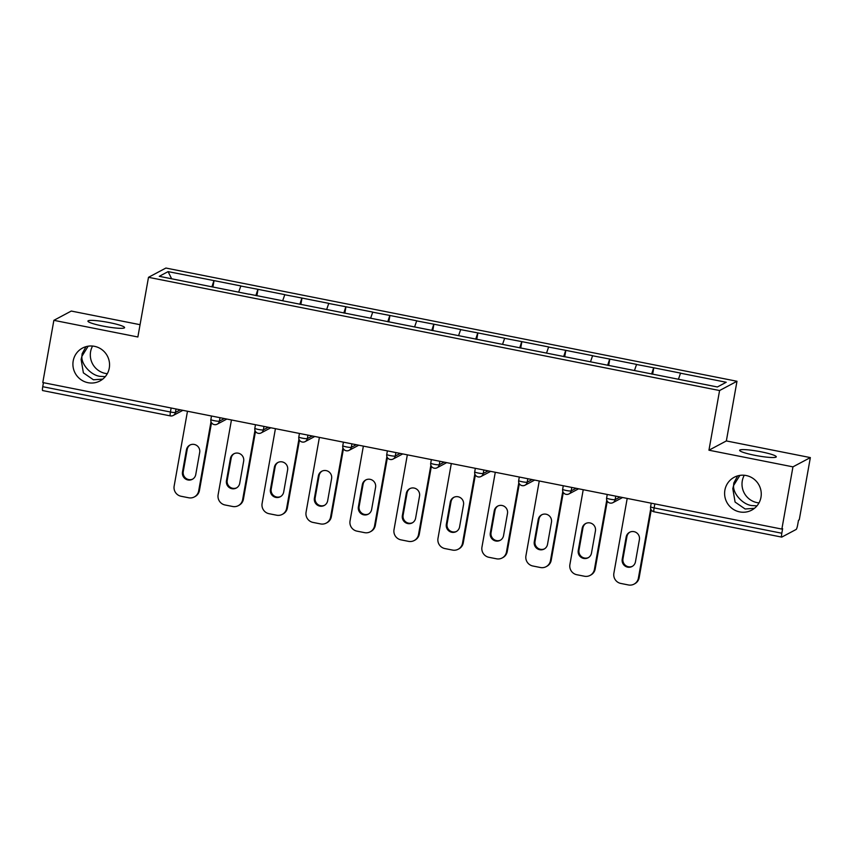 <?xml version="1.0" encoding="UTF-8"?>
<svg xmlns="http://www.w3.org/2000/svg" width="853" height="853" viewBox="0 0 853 853"><rect width="100%" height="100%" fill="white"/><g stroke="black" fill="none" stroke-linecap="round" stroke-linejoin="round"><path stroke-width="1.28" d="M105.282 376.653L99.94 376.333C91.015 375.299 81.088 364.284 81.899 356.298L81.11 359.433L83.381 372.857L93.446 379.788L102.765 379.116M109.269 368.091A18.617 18.244 62 0 1 80.502 379.35A18.617 18.244 62 0 1 82.485 348.077A18.617 18.244 62 0 1 109.269 368.091M107.297 373.699A18.617 18.244 62 0 1 92.572 346.051M756.974 505.861L751.642 505.541C742.718 504.507 732.791 493.482 733.591 485.506L732.802 488.641L735.083 502.065L745.149 508.996L754.457 508.313M760.972 497.288A18.617 18.244 62 0 1 732.205 508.559A18.617 18.244 62 0 1 734.177 477.285A18.617 18.244 62 0 1 760.972 497.288M758.999 502.907A18.617 18.244 62 0 1 744.264 475.26M109.515 322.626A18.617 2.303 -169.9 0 1 124.591 327.627A18.617 2.303 -169.9 0 1 103.01 326.091A18.617 2.303 -169.9 0 1 87.934 321.091A18.617 2.303 -169.9 0 1 109.515 322.626M761.207 451.834A18.617 2.303 -169.9 0 1 776.283 456.824A18.617 2.303 -169.9 0 1 754.713 455.289A18.617 2.303 -169.9 0 1 739.636 450.299A18.617 2.303 -169.9 0 1 761.207 451.834M140.063 324.694L71.268 311.057L53.867 320.333L42.789 382.56L781.86 529.084L792.949 466.858L810.35 457.592L726.351 440.937L736.981 381.27L165.898 268.045L148.497 277.31L719.58 390.535L736.981 381.27M810.35 457.592L799.261 519.818L798.504 520.223L797.694 524.766A4.361 0.672 101.2 0 1 796.18 529.436L781.817 537.081A4.361 0.672 101.2 0 1 781.732 537.102L654.038 511.789A4.361 0.672 101.2 0 0 654.123 511.768M171.613 278.76L168.094 271.617L159.266 276.319L249.044 294.232M168.094 271.617L214.05 280.616L212.909 287.066M238.701 292.067L240.834 285.926L214.05 280.616M240.685 286L258.022 289.327L256.881 295.778M282.674 300.789L284.806 294.637L258.022 289.327M284.657 294.722L301.994 298.049L300.853 304.5M326.646 309.5L328.778 303.359L301.994 298.049M328.629 303.444L345.966 306.771L344.825 313.211M370.618 318.222L372.75 312.081L345.966 306.771M372.601 312.155L389.949 315.482L388.797 321.933M414.59 326.934L416.722 320.792L389.949 315.482M416.573 320.877L433.921 324.204L432.77 330.655M458.573 335.655L460.695 329.514L433.921 324.204M460.545 329.599L477.893 332.926L476.742 339.366M502.545 344.377L504.667 338.236L477.893 332.926M504.518 338.31L521.865 341.637L520.714 348.088M546.517 353.089L548.639 346.947L521.865 341.637M548.49 347.032L565.838 350.359L564.686 356.81M590.489 361.811L592.611 355.669L565.838 350.359M592.462 355.744L609.81 359.081L608.658 365.521M634.461 370.533L636.583 364.391L609.81 359.081M636.434 364.466L653.782 367.792L652.63 374.243M678.434 379.244L680.555 373.102L653.782 367.792M680.406 373.188L726.212 382.261L717.384 386.974L249.044 294.114M255.868 295.575L257.873 289.412M299.84 304.297L301.845 298.134M343.812 313.019L345.817 306.845M387.784 321.73L389.789 315.567M431.757 330.452L433.761 324.289M475.729 339.174L477.733 333.001M519.701 347.885L521.705 341.722M563.673 356.607L565.678 350.444M607.645 365.319L609.65 359.156M651.617 374.041L653.622 367.878M654.837 503.899L654.123 507.908L781.817 533.232L782.627 528.679L781.86 529.084M781.817 533.232A4.361 0.672 101.2 0 0 781.732 537.102M42.735 390.557A4.361 0.672 -78.8 0 1 42.65 390.567A4.361 0.672 -78.8 0 1 42.735 386.697L43.45 382.688M53.867 320.333L137.866 336.988L148.497 277.31M726.351 440.937L708.95 450.203L792.949 466.858M708.95 450.203L719.58 390.535M211.896 286.864L213.9 280.69M737.685 475.867L733.815 482.99L733.591 485.506L739.871 475.398M85.993 346.67L82.112 353.782L81.899 356.298L88.179 346.19M634.046 584.134A8.722 8.551 -118 0 0 638.396 578.11L639.153 577.705A8.722 8.551 62 0 1 634.803 583.729L634.046 584.134A8.722 8.551 -118 0 1 628.416 584.955L620.813 583.441A8.722 8.551 -118 0 1 613.872 573.248L627.2 498.429M638.396 578.11L650.732 508.846M639.409 539.629A6.835 6.696 -118 0 0 629.578 532.283A6.835 6.696 -118 0 0 626.166 536.995L622.221 559.163A6.835 6.696 -118 0 0 632.052 566.509A6.835 6.696 -118 0 0 635.464 561.786L639.409 539.629M639.153 577.705L651.234 509.891M629.962 532.091A6.835 6.696 -118 0 0 626.923 536.59L622.978 558.758A6.835 6.696 -118 0 0 632.425 566.296M590.073 575.412A8.722 8.551 -118 0 0 594.424 569.388L595.181 568.983A8.722 8.551 62 0 1 590.83 575.007L590.073 575.412A8.722 8.551 -118 0 1 584.444 576.233L576.841 574.73A8.722 8.551 -118 0 1 569.9 564.526L583.228 489.707M594.424 569.388L606.76 500.125M595.437 530.907A6.835 6.696 -118 0 0 585.606 523.561A6.835 6.696 -118 0 0 582.194 528.284L578.249 550.441A6.835 6.696 -118 0 0 588.08 557.787A6.835 6.696 -118 0 0 591.492 553.075L595.437 530.907M595.181 568.983L607.261 501.18M585.99 523.369A6.835 6.696 -118 0 0 582.951 527.879L579.006 550.036A6.835 6.696 -118 0 0 588.453 557.574M546.101 566.691A8.722 8.551 -118 0 0 550.452 560.677L551.209 560.261A8.722 8.551 62 0 1 546.858 566.285L546.101 566.691A8.722 8.551 -118 0 1 540.471 567.522L532.869 566.008A8.722 8.551 -118 0 1 525.928 555.815L539.256 480.985M550.452 560.677L562.788 491.413M551.465 522.185A6.835 6.696 -118 0 0 541.634 514.839A6.835 6.696 -118 0 0 538.222 519.562L534.277 541.73A6.835 6.696 -118 0 0 544.107 549.076A6.835 6.696 -118 0 0 547.519 544.353L551.465 522.185M551.209 560.261L563.289 492.458M542.018 514.658A6.835 6.696 -118 0 0 538.979 519.157L535.034 541.324A6.835 6.696 -118 0 0 544.481 548.852M502.129 557.979A8.722 8.551 -118 0 0 506.479 551.955L507.236 551.55A8.722 8.551 62 0 1 502.886 557.574L502.129 557.979A8.722 8.551 -118 0 1 496.499 558.8L488.897 557.297A8.722 8.551 -118 0 1 481.956 547.093L495.284 472.274M506.479 551.955L518.816 482.691M507.492 513.474A6.835 6.696 -118 0 0 497.662 506.128A6.835 6.696 -118 0 0 494.25 510.84L490.304 533.008A6.835 6.696 -118 0 0 500.135 540.354A6.835 6.696 -118 0 0 503.547 535.631L507.492 513.474M507.236 551.55L519.317 483.747M498.045 505.936A6.835 6.696 -118 0 0 495.007 510.435L491.061 532.603A6.835 6.696 -118 0 0 500.508 540.141M458.146 549.257A8.722 8.551 -118 0 0 462.507 543.233L463.264 542.828A8.722 8.551 62 0 1 458.914 548.852L458.146 549.257A8.722 8.551 -118 0 1 452.527 550.078L444.925 548.575A8.722 8.551 -118 0 1 437.984 538.371L451.312 463.552M462.507 543.233L474.844 473.969M463.52 504.752A6.835 6.696 -118 0 0 453.689 497.406A6.835 6.696 -118 0 0 450.277 502.129L446.332 524.286A6.835 6.696 -118 0 0 456.163 531.632A6.835 6.696 -118 0 0 459.575 526.919L463.52 504.752M463.264 542.828L475.345 475.025M454.073 497.214A6.835 6.696 -118 0 0 451.034 501.724L447.089 523.881A6.835 6.696 -118 0 0 456.536 531.419M414.174 540.546A8.722 8.551 -118 0 0 418.535 534.522L419.292 534.117A8.722 8.551 62 0 1 414.942 540.141L414.174 540.546A8.722 8.551 -118 0 1 408.555 541.367L400.953 539.853A8.722 8.551 -118 0 1 394.011 529.66L407.339 454.83M418.535 534.522L430.872 465.258M419.548 496.03A6.835 6.696 -118 0 0 409.717 488.694A6.835 6.696 -118 0 0 406.305 493.407L402.36 515.575A6.835 6.696 -118 0 0 412.191 522.921A6.835 6.696 -118 0 0 415.603 518.197L419.548 496.03M419.292 534.117L431.373 466.303M410.101 488.502A6.835 6.696 -118 0 0 407.062 493.002L403.117 515.169A6.835 6.696 -118 0 0 412.564 522.697M370.202 531.824A8.722 8.551 -118 0 0 374.563 525.8L375.32 525.395A8.722 8.551 62 0 1 370.97 531.419L370.202 531.824A8.722 8.551 -118 0 1 364.583 532.645L356.97 531.142A8.722 8.551 -118 0 1 350.039 520.938L363.367 446.119M374.563 525.8L386.899 456.536M375.576 487.319A6.835 6.696 -118 0 0 365.745 479.972A6.835 6.696 -118 0 0 362.333 484.685L358.377 506.853A6.835 6.696 -118 0 0 368.219 514.199A6.835 6.696 -118 0 0 371.631 509.476L375.576 487.319M375.32 525.395L387.401 457.592M366.129 479.781A6.835 6.696 -118 0 0 363.09 484.28L359.145 506.447A6.835 6.696 -118 0 0 368.592 513.986M326.23 523.102A8.722 8.551 -118 0 0 330.591 517.078L331.348 516.673A8.722 8.551 62 0 1 326.998 522.697L326.23 523.102A8.722 8.551 -118 0 1 320.611 523.934L312.998 522.42A8.722 8.551 -118 0 1 306.067 512.216L319.395 437.397M330.591 517.078L342.927 447.814M331.604 478.597A6.835 6.696 -118 0 0 321.773 471.251A6.835 6.696 -118 0 0 318.361 475.974L314.405 498.131A6.835 6.696 -118 0 0 324.247 505.477A6.835 6.696 -118 0 0 327.659 500.764L331.604 478.597M331.348 516.673L343.428 448.87M322.157 471.059A6.835 6.696 -118 0 0 319.118 475.569L315.173 497.725A6.835 6.696 -118 0 0 324.62 505.264M282.258 514.391A8.722 8.551 -118 0 0 286.619 508.367L287.376 507.961A8.722 8.551 62 0 1 283.025 513.986L282.258 514.391A8.722 8.551 -118 0 1 276.639 515.212L269.026 513.698A8.722 8.551 -118 0 1 262.095 503.505L275.423 428.675M286.619 508.367L298.955 439.103M287.632 469.886A6.835 6.696 -118 0 0 277.801 462.539A6.835 6.696 -118 0 0 274.389 467.252L270.433 489.419A6.835 6.696 -118 0 0 280.274 496.766A6.835 6.696 -118 0 0 283.686 492.042L287.632 469.886M287.376 507.961L299.456 440.148M278.185 462.347A6.835 6.696 -118 0 0 275.146 466.847L271.201 489.014A6.835 6.696 -118 0 0 280.648 496.553M238.286 505.669A8.722 8.551 -118 0 0 242.647 499.645L243.404 499.24A8.722 8.551 62 0 1 239.053 505.264L238.286 505.669A8.722 8.551 -118 0 1 232.666 506.49L225.053 504.987A8.722 8.551 -118 0 1 218.123 494.783L231.451 419.964M242.647 499.645L254.983 430.381M243.659 461.164A6.835 6.696 -118 0 0 233.829 453.817A6.835 6.696 -118 0 0 230.417 458.541L226.461 480.697A6.835 6.696 -118 0 0 236.302 488.044A6.835 6.696 -118 0 0 239.714 483.331L243.659 461.164M243.404 499.24L255.484 431.437M234.212 453.625A6.835 6.696 -118 0 0 231.174 458.136L227.229 480.292A6.835 6.696 -118 0 0 236.676 487.831M194.313 496.947A8.722 8.551 -118 0 0 198.674 490.923L199.431 490.518A8.722 8.551 62 0 1 195.081 496.542L194.313 496.947A8.722 8.551 -118 0 1 188.694 497.779L181.081 496.265A8.722 8.551 -118 0 1 174.151 486.061L187.479 411.242M198.674 490.923L211.011 421.659M199.687 452.442A6.835 6.696 -118 0 0 189.846 445.095A6.835 6.696 -118 0 0 186.444 449.819L182.489 471.986A6.835 6.696 -118 0 0 192.33 479.322A6.835 6.696 -118 0 0 195.742 474.609L199.687 452.442M199.431 490.518L211.512 422.715M190.24 444.914A6.835 6.696 -118 0 0 187.202 449.414L183.256 471.581A6.835 6.696 -118 0 0 192.703 479.109M654.123 507.908A4.361 0.672 101.2 0 0 654.038 511.789A4.361 4.361 0 0 1 650.594 506.746A4.361 0.544 -169.9 0 0 654.123 507.908M42.735 386.697L170.429 412.01L171.144 408.001M182.873 410.336L173.244 415.464A4.361 4.276 -118 0 1 170.429 415.869A4.361 0.672 -78.8 0 1 170.344 415.891A4.361 0.672 -78.8 0 1 170.429 412.01A4.361 0.544 10.1 0 0 175.419 412.447L180.335 409.824M615.759 496.158L615.141 499.623L620.056 497.011M610.151 503.057A4.361 4.276 -118 0 0 615.141 499.623A4.361 0.544 10.1 0 1 610.151 499.197A4.361 0.544 -169.9 0 1 606.622 498.024A4.361 4.361 0 0 0 612.966 502.641L622.594 497.512M571.787 487.436L571.169 490.912L576.084 488.289M527.815 478.725L527.197 482.19L532.112 479.567M483.843 470.003L483.224 473.479L488.14 470.856M439.871 461.281L439.252 464.757L444.168 462.134M395.899 452.57L395.28 456.035L400.196 453.423M351.926 443.848L351.308 447.324L356.223 444.701M307.954 435.126L307.336 438.602L312.251 435.979M263.982 426.415L263.364 429.88L268.279 427.268M220.01 417.693L219.392 421.169L224.307 418.546M176.038 408.971L175.419 412.447A4.361 4.276 -118 0 1 173.244 415.464A4.361 4.361 0 0 1 170.344 415.891L42.65 390.567M566.179 494.335A4.361 4.276 -118 0 0 571.169 490.912A4.361 0.544 10.1 0 1 566.179 490.475A4.361 0.544 -169.9 0 1 562.649 489.302A4.361 4.361 0 0 0 568.994 493.919L578.622 488.79M522.207 485.613A4.361 4.276 -118 0 0 527.197 482.19A4.361 0.544 10.1 0 1 522.207 481.764A4.361 0.544 -169.9 0 1 518.677 480.591A4.361 4.361 0 0 0 525.021 485.208L534.65 480.079M478.234 476.902A4.361 4.276 -118 0 0 483.224 473.479A4.361 0.544 10.1 0 1 478.234 473.042A4.361 0.544 -169.9 0 1 474.705 471.869A4.361 4.361 0 0 0 481.049 476.486L490.678 471.357M434.262 468.18A4.361 4.276 -118 0 0 439.252 464.757A4.361 0.544 10.1 0 1 434.262 464.32A4.361 0.544 -169.9 0 1 430.733 463.158A4.361 4.361 0 0 0 437.077 467.764L446.705 462.635M390.29 459.458A4.361 4.276 -118 0 0 395.28 456.035A4.361 0.544 10.1 0 1 390.29 455.609A4.361 0.544 -169.9 0 1 386.75 454.436A4.361 4.361 0 0 0 393.105 459.053L402.733 453.924M346.318 450.747A4.361 4.276 -118 0 0 351.308 447.324A4.361 0.544 10.1 0 1 346.318 446.887A4.361 0.544 -169.9 0 1 342.778 445.714A4.361 4.361 0 0 0 349.133 450.331L358.761 445.202M302.346 442.025A4.361 4.276 -118 0 0 307.336 438.602A4.361 0.544 10.1 0 1 302.346 438.165A4.361 0.544 -169.9 0 1 298.806 437.003A4.361 4.361 0 0 0 305.161 441.609L314.789 436.48M258.374 433.303A4.361 4.276 -118 0 0 263.364 429.88A4.361 0.544 10.1 0 1 258.374 429.454A4.361 0.544 -169.9 0 1 254.834 428.281A4.361 4.361 0 0 0 261.189 432.897L270.817 427.769M214.402 424.591A4.361 4.276 -118 0 0 219.392 421.169A4.361 0.544 10.1 0 1 214.402 420.732A4.361 0.544 -169.9 0 1 210.862 419.559A4.361 4.361 0 0 0 217.216 424.176L226.845 419.047M626.166 536.995L626.923 536.59M622.221 559.163L622.978 558.758M582.194 528.284L582.951 527.879M578.249 550.441L579.006 550.036M538.222 519.562L538.979 519.157M534.277 541.73L535.034 541.324M494.25 510.84L495.007 510.435M490.304 533.008L491.061 532.603M450.277 502.129L451.034 501.724M446.332 524.286L447.089 523.881M406.305 493.407L407.062 493.002M402.36 515.575L403.117 515.169M362.333 484.685L363.09 484.28M358.377 506.853L359.145 506.447M318.361 475.974L319.118 475.569M314.405 498.131L315.173 497.725M274.389 467.252L275.146 466.847M270.433 489.419L271.201 489.014M230.417 458.541L231.174 458.136M226.461 480.697L227.229 480.292M186.444 449.819L187.202 449.414M182.489 471.986L183.256 471.581M651.223 503.185L650.594 506.746M607.251 494.473L606.622 498.024M563.279 485.752L562.649 489.302M519.306 477.03L518.677 480.591M475.334 468.318L474.705 471.869M431.362 459.596L430.733 463.158M387.39 450.874L386.75 454.436M343.418 442.163L342.778 445.714M299.446 433.441L298.806 437.003M255.473 424.73L254.834 428.281M211.501 416.008L210.862 419.559"/></g></svg>
